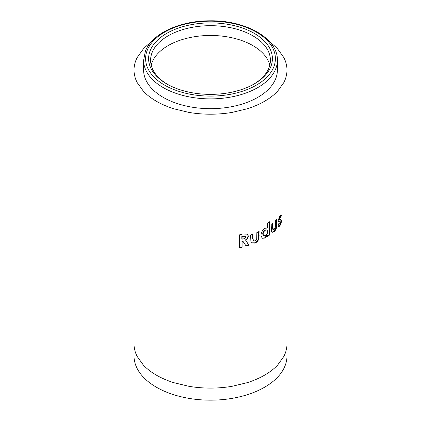 <?xml version="1.0" encoding="UTF-8"?>
<svg xmlns="http://www.w3.org/2000/svg" width="421" height="421" viewBox="0 0 421 421"><rect width="100%" height="100%" fill="white"/><g stroke="black" fill="none" stroke-linecap="round" stroke-linejoin="round"><path stroke-width="0.63" d="M275.723 78.622A66.892 38.621 180 0 1 203.033 108.429A66.892 38.621 180 0 1 143.608 70.049L143.608 60.266A66.892 38.621 180 0 0 203.033 98.646A66.892 38.621 180 0 0 275.723 68.839A66.892 38.621 180 0 0 277.392 60.266L277.392 70.049A66.892 38.621 180 0 1 275.723 78.622M167.447 84.316A59.903 34.585 180 0 1 150.597 60.266A59.903 34.585 180 0 1 152.092 52.593A59.903 34.585 180 0 1 193.902 27.039A59.903 34.585 180 0 1 252.858 35.811A59.903 34.585 180 0 1 270.403 60.266A59.903 34.585 180 0 1 268.908 67.944A59.903 34.585 180 0 1 253.553 84.316M150.144 50.704A61.898 35.738 180 0 1 224.24 23.792A61.898 35.738 180 0 1 270.856 66.571A61.898 35.738 180 0 1 254.268 83.905A61.898 35.738 180 0 1 166.732 83.905A61.898 35.738 180 0 1 150.144 50.704M134.025 343.946L134.025 356.008A76.475 44.152 0 0 0 156.423 387.231A76.475 44.152 0 0 0 239.765 396.803A76.475 44.152 0 0 0 286.975 356.008L286.975 343.946A76.475 44.152 0 0 1 283.875 356.392L277.623 365.102A76.475 44.152 0 0 1 264.577 375.164A76.475 44.152 0 0 1 247.143 382.7L232.055 386.31A76.475 44.152 0 0 1 210.5 388.099A76.475 44.152 0 0 1 188.945 386.31L173.857 382.7A76.475 44.152 0 0 1 156.423 375.164A76.475 44.152 0 0 1 143.377 365.102L137.125 356.392A76.475 44.152 0 0 1 134.025 343.946L134.025 70.049A76.475 44.152 180 0 1 137.125 57.603L143.377 48.894A76.475 44.152 180 0 1 150.629 42.584M270.371 42.584A76.475 44.152 180 0 1 277.623 48.894L283.875 57.603A76.475 44.152 180 0 1 286.975 70.049A76.475 44.152 180 0 1 283.875 82.495L277.623 91.204A76.475 44.152 180 0 1 264.577 101.272A76.475 44.152 180 0 1 247.143 108.802L232.055 112.412A76.475 44.152 180 0 1 210.5 114.202A76.475 44.152 180 0 1 188.945 112.412L173.857 108.802A76.475 44.152 180 0 1 156.423 101.272A76.475 44.152 180 0 1 143.377 91.204L137.125 82.495A76.475 44.152 180 0 1 134.025 70.049M242.086 247.232L242.086 241.549L242.97 241.312L246.138 246.08L248.943 245.18L245.685 240.27C247.406 239.165 248.279 237.765 248.301 236.06L247.643 234.16L242.512 234.081L239.433 234.86L239.46 247.89L242.086 247.232L242.086 241.549M250.916 242.022L251.542 242.975L254.958 243.091C256.731 242.391 257.989 241.07 258.726 239.133L259.11 231.555L256.857 232.587L256.699 239.06L254.963 240.917L253.495 240.87L253.032 238.739L253.01 234.181L250.595 235.076L250.916 242.022M264.993 228.277C262.472 230.05 261.136 232.429 260.988 235.413L262.22 238.265L265.062 238.102L267.535 235.371L267.535 236.413L269.408 235.155L269.408 221.778L267.53 223.041L267.53 227.993L264.993 228.277M271.413 231.229L272.208 232.313L274.224 231.576C275.423 230.555 276.255 229.013 276.723 226.945L276.971 219.299L275.502 220.725L275.397 227.229L274.229 229.398L273.371 229.708L272.903 227.566L272.903 222.993L271.203 224.325L271.413 231.229M277.965 226.356C278.455 226.903 279.06 226.74 279.77 225.872C280.775 224.567 281.328 222.862 281.428 220.767L280.886 219.246L279.449 219.157L279.881 218.046L280.675 218.031L281.349 215.557C281.002 215.01 280.497 215.131 279.833 215.931L278.155 220.551L278.834 221.993L279.797 221.878L280.307 222.288L279.797 223.672L278.77 223.888L277.965 226.356L278.381 226.651M279.339 219.262L278.907 219.009L279.339 217.899L280.123 217.894L280.796 215.426L281.349 215.557L280.965 215.236M279.818 217.683L280.675 218.031M279.881 219.409L278.907 219.009M278.455 223.856L278.77 223.888M278.586 221.872L279.255 221.735L280.307 222.288M279.255 221.735L279.765 222.146M278.134 226.519L279.228 225.724L279.77 225.872M279.228 225.724C280.223 224.43 280.775 222.735 280.875 220.636L281.428 220.767M280.875 220.636L280.565 219.236M279.339 217.899L279.881 218.046M278.849 221.835L279.391 221.983M271.982 232.181L273.724 231.382C274.913 230.371 275.739 228.835 276.208 226.772L276.45 219.82M276.208 226.772L276.723 226.945M273.371 229.708L272.882 229.513L272.413 227.366L272.413 223.383M273.724 231.382L274.224 231.576M262.03 238.133L264.635 237.86L267.088 235.144L267.535 235.371M264.635 237.86L265.062 238.102M267.535 235.892L268.945 234.934L269.408 235.155M268.945 234.934L268.945 222.099M267.014 229.945L264.983 229.961C263.562 230.94 262.799 232.287 262.699 234.008L263.378 235.628L265.43 235.713C266.856 234.692 267.603 233.297 267.667 231.534L267.014 229.945L265.414 230.203C263.978 231.187 263.209 232.539 263.109 234.26L263.788 235.871M264.983 229.961L265.414 230.203M262.699 234.008L263.109 234.26M251.39 242.822L254.61 242.812C256.368 242.112 257.615 240.796 258.347 238.865L258.726 231.287M258.347 238.865L258.726 239.133M253.495 240.87L252.7 238.454L252.679 233.892M254.61 242.812L254.958 243.091M241.838 241.233L242.717 241.001L242.97 241.312M245.859 245.775L248.637 244.88L248.943 245.18M248.637 244.88L245.685 240.27M245.411 239.959C247.122 238.865 247.985 237.465 248.001 235.76L248.301 236.06M248.001 235.76L247.485 234.008M239.233 247.569L241.838 246.916M245.569 236.249L245.296 235.939L241.838 236.223L241.838 238.896L242.086 239.212L243.101 238.939C244.543 238.739 245.432 238.033 245.775 236.828L245.569 236.249L242.086 236.539L242.086 239.212M241.838 236.223L242.086 236.539M273.776 66.955A64.892 37.464 180 0 1 196.097 95.167A64.892 37.464 180 0 1 147.224 50.32A64.892 37.464 180 0 1 224.903 22.108A64.892 37.464 180 0 1 273.776 66.955M269.798 65.16A59.903 34.585 0 0 0 267.972 60.303A59.903 34.585 0 0 0 263.078 53.478A59.903 34.585 0 0 0 252.858 45.594A59.903 34.585 0 0 0 239.202 39.695A59.903 34.585 0 0 0 227.382 36.869A59.903 34.585 0 0 0 210.5 35.464A59.903 34.585 0 0 0 193.618 36.869A59.903 34.585 0 0 0 181.798 39.695A59.903 34.585 0 0 0 168.142 45.594A59.903 34.585 0 0 0 157.922 53.478A59.903 34.585 0 0 0 153.028 60.303A59.903 34.585 0 0 0 151.202 65.16M276.45 223.135L276.971 223.304M272.413 227.366L272.903 227.566M258.726 235.292L259.11 235.56M252.7 238.454L253.032 238.739M242.717 235.986L242.975 236.297M277.392 60.266C278.065 38.343 245.527 20.176 209.979 20.808C180.067 20.703 151.928 33.533 145.366 51.22L143.608 60.266M286.975 70.049L286.975 343.946M279.533 221.72L280.081 221.867M279.039 219.294L279.576 219.441"/></g></svg>
